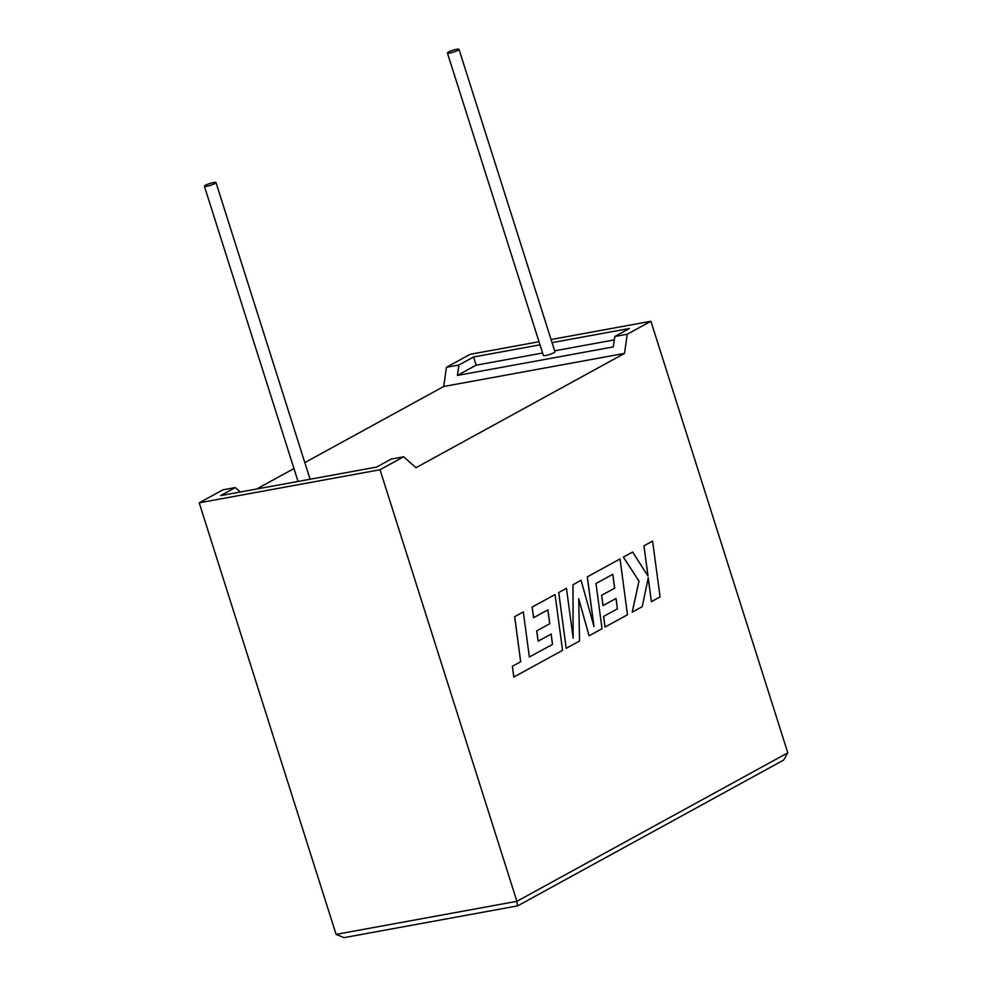 <?xml version="1.0" encoding="UTF-8"?>
<svg xmlns="http://www.w3.org/2000/svg" width="987" height="987" viewBox="0 0 987 987"><rect width="100%" height="100%" fill="white"/><g stroke="black" fill="none" stroke-linecap="round" stroke-linejoin="round"><path stroke-width="1.48" d="M214.895 183.533A6.082 0.962 162.4 0 1 208.541 185.877A6.082 0.962 162.4 0 1 204.395 186.235A6.082 0.962 162.4 0 1 205.493 185.26A6.082 0.962 162.4 0 1 211.847 182.928A6.082 0.962 162.4 0 1 215.993 182.558A6.082 0.962 162.4 0 1 214.895 183.533M448.53 52.052A6.082 0.962 -17.6 0 0 447.432 53.027A6.082 0.962 -17.6 0 0 451.577 52.656A6.082 0.962 -17.6 0 0 457.919 50.325A6.082 0.962 -17.6 0 0 459.017 49.35A6.082 0.962 -17.6 0 0 454.871 49.72A6.082 0.962 -17.6 0 0 448.53 52.052M447.432 53.027L543.368 355.443A6.082 0.962 -17.6 0 0 547.514 355.086A6.082 0.962 -17.6 0 0 553.855 352.754A6.082 0.962 -17.6 0 0 554.953 351.767L459.017 49.35M199.201 502.815L222.852 489.86L235.325 487.578L220.706 495.585L376.565 467.085L391.185 459.066L403.658 456.784L380.007 469.75L199.201 502.815L336.098 934.381L516.904 901.316L517.398 905.807M380.007 469.75L516.904 901.316L787.799 752.834L650.902 321.268L627.251 334.235L624.5 353.42L415.959 467.727L403.658 456.784M256.657 489.009L293.966 468.566M304.823 462.607L443.694 386.497L446.445 367.3L458.918 365.017L457.425 375.43L613.285 346.918L614.778 336.505L629.398 328.498L552.054 342.637M539.013 341.724L470.096 354.333L446.445 367.3M235.325 487.578L240.31 492.007M614.284 339.91L554.645 350.817M542.591 353.025L476.129 365.178L457.425 375.43M540 344.845L473.538 356.998L458.918 365.017M614.778 336.505L627.251 334.235M650.902 321.268L551.067 339.528M476.129 365.178L473.538 356.998M443.694 386.497L624.5 353.42M787.799 752.834L783.666 760.064L517.644 905.869L343.957 937.65L336.098 934.381M652.604 541.098L643.968 545.823L648.04 576.112L632.63 552.041L623.352 557.1L638.971 581.072L632.211 612.15L642.241 606.672L648.237 577.839L651.42 601.638L660.069 596.901L652.604 541.098L643.931 545.836L647.978 576.026M632.63 552.041L623.352 557.1M623.402 557.1L638.971 581.072M632.248 612.137L639.021 581.059M648.2 577.975L651.42 601.638M616.024 598.492L617.393 608.868L603.575 616.443L605.006 627.053L627.473 614.765L620.021 558.95L587.327 576.864L593.989 626.548L581.084 580.294L573.003 584.723L573.151 638.219L566.464 588.301L558.753 592.533L566.217 648.336L579.529 641.044L578.715 598.702L589.103 635.788L578.715 598.875M566.217 648.336L558.704 592.545L566.464 588.301M589.103 635.788L602.033 628.707L595.988 583.514L612.804 574.298L614.679 588.166L601.614 595.309L603.008 605.611L616.073 598.467L617.393 608.868M612.767 574.323L614.63 588.166L601.663 595.297L603.045 605.611M617.443 608.856L603.575 616.443M605.056 627.053L603.612 616.443M620.021 558.95L587.29 576.877L593.89 626.227M581.084 580.294L572.953 584.736L573.102 637.886M552.535 644.437L529.353 656.96L523.332 611.94L514.646 616.69L520.667 661.722L512.364 666.274L513.808 677.045L562.565 650.347L555.052 594.544L532.129 607.104L533.572 617.714L547.896 609.88L549.771 623.735L536.706 630.878L538.1 641.192L551.165 634.049L552.535 644.437L529.353 656.972M523.332 611.94L514.646 616.69M514.696 616.678L520.667 661.722M520.717 661.709L512.364 666.274M512.413 666.262L513.845 677.045M555.101 594.532L532.129 607.104M532.178 607.104L533.622 617.702M547.859 609.904L549.722 623.747M549.771 623.735L536.706 630.878M536.755 630.878L538.137 641.18M551.116 634.073L552.486 644.449M204.395 186.235L298.049 481.446M215.993 182.558L310.103 479.238"/></g></svg>
